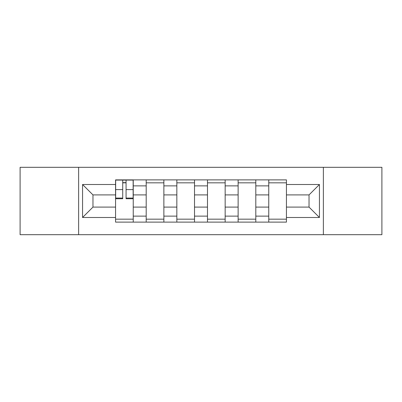 <?xml version="1.0" encoding="UTF-8"?>
<svg xmlns="http://www.w3.org/2000/svg" width="402" height="402" viewBox="0 0 402 402"><rect width="100%" height="100%" fill="white"/><g stroke="black" fill="none" stroke-linecap="round" stroke-linejoin="round"><path stroke-width="0.6" d="M323.369 234.688L381.9 234.688L381.9 167.312L20.1 167.312L20.1 234.688L323.369 234.688L323.369 167.312M146.197 222.115L146.197 185.875L133.238 185.875L133.238 222.115M133.238 185.875L133.238 179.885M146.197 185.875L146.197 179.885M163.875 179.885L163.875 222.115M176.84 222.115L176.84 179.885M194.518 179.885L194.518 222.115M207.482 222.115L207.482 179.885M225.16 179.885L225.16 222.115M238.125 222.115L238.125 179.885M255.803 179.885L255.803 222.115M268.762 222.115L268.762 179.885M268.762 207.09L255.803 207.09M238.125 207.09L225.16 207.09M207.482 207.09L194.518 207.09M176.84 207.09L163.875 207.09M146.197 207.09L133.238 207.09M268.762 194.91L255.803 194.91M238.125 194.91L225.16 194.91M207.482 194.91L194.518 194.91M176.84 194.91L163.875 194.91M146.197 194.91L133.238 194.91M92.973 207.09L115.56 207.09L115.56 194.91L92.973 194.91L92.973 207.09L82.561 217.497L82.561 184.503L115.56 184.503L115.56 194.91M286.44 194.91L286.44 207.09L309.027 207.09L309.027 194.91L286.44 194.91L286.44 179.885L115.56 179.885L115.56 184.503M286.44 184.503L319.439 184.503L319.439 217.497L286.44 217.497L286.44 207.09M115.56 207.09L115.56 222.115L286.44 222.115L286.44 217.497M115.56 217.497L82.561 217.497M78.631 234.688L78.631 167.312M133.238 219.17L115.56 219.17M122.726 182.83L126.067 182.83M163.875 219.17L146.197 219.17M146.197 182.83L163.875 182.83M194.518 219.17L176.84 219.17M176.84 182.83L194.518 182.83M225.16 219.17L207.482 219.17M207.482 182.83L225.16 182.83M255.803 219.17L238.125 219.17M238.125 182.83L255.803 182.83M286.44 219.17L268.762 219.17M268.762 182.83L286.44 182.83M82.561 184.503L92.973 194.91M309.027 207.09L319.439 217.497M309.027 194.91L319.439 184.503M126.067 198.739L126.067 180.081L133.137 180.081L133.137 198.739L126.067 198.739M122.726 182.634L126.067 182.634M122.726 180.081L115.655 180.081L115.655 198.739L122.726 198.739L122.726 180.081L126.067 180.081M238.125 185.875L225.16 185.875M207.482 185.875L194.518 185.875M176.84 185.875L163.875 185.875M268.762 185.875L255.803 185.875M238.125 216.125L225.16 216.125M207.482 216.125L194.518 216.125M176.84 216.125L163.875 216.125M146.197 216.125L133.238 216.125M268.762 216.125L255.803 216.125M126.067 198.065L133.137 198.065M126.067 189.618L133.137 189.618M115.655 198.065L122.726 198.065M115.655 189.618L122.726 189.618"/></g></svg>
